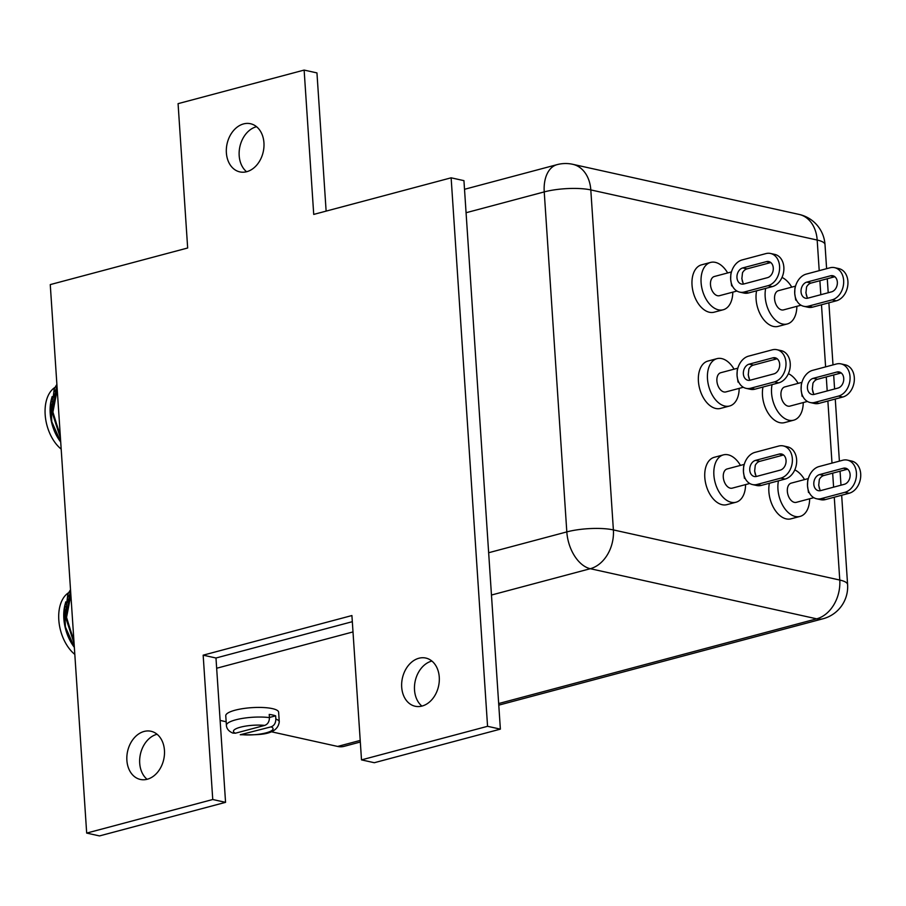 <?xml version="1.0" encoding="UTF-8"?>
<svg xmlns="http://www.w3.org/2000/svg" width="906" height="906" viewBox="0 0 906 906"><rect width="100%" height="100%" fill="white"/><g stroke="black" fill="none" stroke-linecap="round" stroke-linejoin="round"><path stroke-width="1.36" d="M263.94 142.808A24.666 18.516 102.5 0 1 239.818 171.891A24.666 18.516 102.5 0 1 226.375 152.808A24.666 18.516 102.5 0 1 250.486 123.726A24.666 18.516 102.5 0 1 263.94 142.808M246.579 171.744A24.666 18.516 102.5 0 1 239.184 155.651A24.666 18.516 102.5 0 1 256.545 126.704M164.45 750.349A24.666 18.516 102.5 0 1 140.339 779.443A24.666 18.516 102.5 0 1 126.885 760.361A24.666 18.516 102.5 0 1 150.996 731.267A24.666 18.516 102.5 0 1 164.45 750.349M147.089 779.296A24.666 18.516 102.5 0 1 139.705 763.192A24.666 18.516 102.5 0 1 157.066 734.256M439.263 677.144A24.666 18.516 102.5 0 1 415.152 706.238A24.666 18.516 102.5 0 1 401.698 687.156A24.666 18.516 102.5 0 1 425.82 658.062A24.666 18.516 102.5 0 1 439.263 677.144M421.902 706.091A24.666 18.516 102.5 0 1 414.518 689.987A24.666 18.516 102.5 0 1 431.879 661.052M451.131 177.814L463.94 180.645L500.372 729.137L374.314 762.716L361.505 759.885L351.913 615.548L203.159 655.174L212.751 799.511L86.682 833.09L50.26 284.597L187.667 247.995L178.074 103.658L304.133 70.079L313.725 214.416L451.131 177.814L487.564 726.306L361.505 759.885M352.321 621.686L215.979 658.005L225.56 802.342L99.501 835.921L86.682 833.09M304.133 70.079L316.953 72.91L326.126 211.109M500.372 729.137L487.564 726.306M215.979 658.005L203.159 655.174M225.56 802.342L212.751 799.511M743.735 283.986A8.279 6.217 102.5 0 1 743.203 283.499L741.867 278.708L742.49 272.797A8.279 6.217 102.5 0 1 747.008 268.878L770.712 262.559A8.279 6.217 102.5 0 1 770.78 262.547M736.963 277.632A8.279 6.217 -77.5 0 0 741.482 284.031A8.279 6.217 -77.5 0 0 743.803 283.974L767.507 277.655A8.279 6.217 -77.5 0 0 773.26 269.467A8.279 6.217 -77.5 0 0 768.764 261.551A8.279 6.217 -77.5 0 0 766.442 261.619L742.739 267.927A8.279 6.217 -77.5 0 0 736.963 277.632M731.47 271.936L714.347 276.5A9.932 6.116 75.1 0 0 710.666 286.183A9.932 6.116 75.1 0 0 717.541 295.718A9.932 6.116 75.1 0 0 719.455 295.696L736.952 291.041M727.665 272.955A24.507 15.085 75.1 0 0 715.321 262.366A24.507 15.085 75.1 0 0 710.598 262.423A24.507 15.085 75.1 0 0 701.527 286.296A24.507 15.085 75.1 0 0 718.481 309.841A24.507 15.085 75.1 0 0 723.203 309.773A24.507 15.085 75.1 0 0 732.784 292.151M710.598 262.423L701.516 264.846A24.507 15.085 75.1 0 0 692.456 288.708A24.507 15.085 75.1 0 0 709.398 312.253A24.507 15.085 75.1 0 0 714.132 312.196L723.203 309.773M756.51 476.443A8.279 6.217 102.5 0 1 755.978 475.944L754.641 471.165L755.276 465.254A8.279 6.217 102.5 0 1 759.794 461.335L783.486 455.016A8.279 6.217 102.5 0 1 783.565 454.993M749.749 470.078A8.279 6.217 -77.5 0 0 754.268 476.488A8.279 6.217 -77.5 0 0 756.589 476.42L780.281 470.112A8.279 6.217 -77.5 0 0 786.046 461.924A8.279 6.217 -77.5 0 0 781.538 454.008A8.279 6.217 -77.5 0 0 779.217 454.076L755.525 460.384A8.279 6.217 -77.5 0 0 749.749 470.078M744.256 464.393L727.122 468.957A9.932 6.116 75.1 0 0 723.452 478.628A9.932 6.116 75.1 0 0 730.327 488.175A9.932 6.116 75.1 0 0 732.241 488.153L749.738 483.487M740.451 465.401A24.507 15.085 75.1 0 0 728.107 454.812A24.507 15.085 75.1 0 0 723.373 454.88A24.507 15.085 75.1 0 0 714.313 478.742A24.507 15.085 75.1 0 0 731.255 502.286A24.507 15.085 75.1 0 0 735.989 502.23A24.507 15.085 75.1 0 0 745.57 484.597M723.373 454.88L714.302 457.292A24.507 15.085 75.1 0 0 705.23 481.165A24.507 15.085 75.1 0 0 722.184 504.71A24.507 15.085 75.1 0 0 726.918 504.642L735.989 502.23M750.123 380.214A8.279 6.217 102.5 0 1 749.59 379.716L748.254 374.937L748.877 369.025A8.279 6.217 102.5 0 1 753.396 365.107L777.099 358.787A8.279 6.217 102.5 0 1 777.167 358.776M743.362 373.861A8.279 6.217 -77.5 0 0 747.869 380.26A8.279 6.217 -77.5 0 0 750.191 380.192L773.894 373.884A8.279 6.217 -77.5 0 0 779.658 365.696A8.279 6.217 -77.5 0 0 775.151 357.779A8.279 6.217 -77.5 0 0 772.829 357.847L749.126 364.155A8.279 6.217 -77.5 0 0 743.362 373.861M737.869 368.164L720.734 372.728A9.932 6.116 75.1 0 0 717.065 382.4A9.932 6.116 75.1 0 0 723.928 391.947A9.932 6.116 75.1 0 0 725.853 391.924L743.339 387.27M734.064 369.184A24.507 15.085 75.1 0 0 721.72 358.595A24.507 15.085 75.1 0 0 716.986 358.651A24.507 15.085 75.1 0 0 707.914 382.525A24.507 15.085 75.1 0 0 724.868 406.058A24.507 15.085 75.1 0 0 729.602 406.001A24.507 15.085 75.1 0 0 739.171 388.38M716.986 358.651L707.914 361.064A24.507 15.085 75.1 0 0 698.843 384.937A24.507 15.085 75.1 0 0 715.797 408.481A24.507 15.085 75.1 0 0 720.519 408.425L729.602 406.001M807.801 298.176A8.279 6.217 102.5 0 1 807.269 297.678L805.932 292.898L806.555 286.987A8.279 6.217 102.5 0 1 811.074 283.068L834.777 276.749A8.279 6.217 102.5 0 1 834.845 276.726M801.04 291.811A8.279 6.217 -77.5 0 0 805.547 298.221A8.279 6.217 -77.5 0 0 807.869 298.153L831.572 291.845A8.279 6.217 -77.5 0 0 837.337 283.657A8.279 6.217 -77.5 0 0 832.829 275.741A8.279 6.217 -77.5 0 0 830.508 275.809L806.804 282.117A8.279 6.217 -77.5 0 0 801.04 291.811M795.547 286.126L778.413 290.69A9.932 6.116 75.1 0 0 774.743 300.362A9.932 6.116 75.1 0 0 781.606 309.909A9.932 6.116 75.1 0 0 783.531 309.886L801.029 305.22M765.683 288.391A24.507 15.085 75.1 0 0 782.546 324.02A24.507 15.085 75.1 0 0 787.28 323.963A24.507 15.085 75.1 0 0 796.85 306.33M791.742 287.134A24.507 15.085 75.1 0 0 782.003 277.44M756.601 290.803A24.507 15.085 75.1 0 0 773.475 326.443A24.507 15.085 75.1 0 0 778.197 326.375L787.28 323.963M269.444 717.62L269.229 714.415A26.489 6.342 -3.8 0 1 272.785 715.027A26.489 6.342 -3.8 0 1 275.639 715.831L275.843 719.047A26.489 6.342 -3.8 0 1 279.263 721.856L278.629 712.229A26.489 6.342 176.2 0 0 272.366 708.617A26.489 6.342 176.2 0 0 242.899 708.617A26.489 6.342 176.2 0 0 225.764 715.74L226.398 725.366A26.489 6.342 -3.8 0 1 241.245 718.617A26.489 6.342 -3.8 0 1 269.444 717.62C269.365 721.652 267.791 724.245 264.699 725.412L235.413 733.214L232.876 733.09M814.188 394.404A8.279 6.217 102.5 0 1 813.656 393.906L812.32 389.127L812.954 383.215A8.279 6.217 102.5 0 1 817.472 379.286L841.164 372.978A8.279 6.217 102.5 0 1 841.244 372.955M807.427 388.04A8.279 6.217 -77.5 0 0 811.946 394.45A8.279 6.217 -77.5 0 0 814.268 394.382L837.959 388.074A8.279 6.217 -77.5 0 0 843.724 379.874A8.279 6.217 -77.5 0 0 839.216 371.97A8.279 6.217 -77.5 0 0 836.895 372.026L813.203 378.346A8.279 6.217 -77.5 0 0 807.427 388.04M801.935 382.355L784.811 386.919A9.932 6.116 75.1 0 0 781.131 396.59A9.932 6.116 75.1 0 0 788.005 406.137A9.932 6.116 75.1 0 0 789.919 406.115L807.416 401.449M772.071 384.608A24.507 15.085 75.1 0 0 788.945 420.248A24.507 15.085 75.1 0 0 793.667 420.191A24.507 15.085 75.1 0 0 803.248 402.558M798.129 383.363A24.507 15.085 75.1 0 0 788.39 373.668M762.988 387.032A24.507 15.085 75.1 0 0 779.862 422.672A24.507 15.085 75.1 0 0 784.596 422.604L793.667 420.191M820.587 490.633A8.279 6.217 102.5 0 1 820.055 490.135L818.718 485.356L819.341 479.444A8.279 6.217 102.5 0 1 823.86 475.514L847.563 469.206A8.279 6.217 102.5 0 1 847.631 469.183M813.815 484.268A8.279 6.217 -77.5 0 0 818.333 490.667A8.279 6.217 -77.5 0 0 820.655 490.61L844.358 484.291A8.279 6.217 -77.5 0 0 850.111 476.103A8.279 6.217 -77.5 0 0 845.615 468.198A8.279 6.217 -77.5 0 0 843.293 468.255L819.59 474.574A8.279 6.217 -77.5 0 0 813.815 484.268M808.322 478.583L791.198 483.136A9.932 6.116 75.1 0 0 787.518 492.819A9.932 6.116 75.1 0 0 794.392 502.366A9.932 6.116 75.1 0 0 796.306 502.343L813.803 497.677M778.458 480.837A24.507 15.085 75.1 0 0 795.332 516.477A24.507 15.085 75.1 0 0 800.066 516.42A24.507 15.085 75.1 0 0 809.636 498.787M804.517 479.591A24.507 15.085 75.1 0 0 794.777 469.897M769.387 483.26A24.507 15.085 75.1 0 0 786.249 518.889A24.507 15.085 75.1 0 0 790.983 518.832L800.066 516.42M50.476 404.801A29.796 18.346 -104.9 0 1 51.54 400.973M54.394 395.526A29.796 18.346 -104.9 0 1 57.418 392.468M60.713 442.049A35.096 21.608 -104.9 0 1 50.895 401.494L51.778 421.675L60.702 441.811M50.996 401.018A35.096 21.608 -104.9 0 1 51.993 397.338M57.112 387.802L53.975 392.185M52.118 396.579L51.087 400.531M64.111 610.089A29.796 18.346 -104.9 0 1 65.175 606.261M68.029 600.814A29.796 18.346 -104.9 0 1 71.053 597.745M74.349 647.337A35.096 21.608 -104.9 0 1 64.53 606.782L65.413 626.963L74.337 647.099M64.632 606.295A35.096 21.608 -104.9 0 1 65.628 602.626M70.747 593.09L67.61 597.462M65.753 601.856L64.722 605.808M360.316 742.025L344.042 746.363A33.114 20.385 -104.9 0 1 337.655 746.442L271.007 731.686M226.16 721.754L220.124 720.417M70.577 590.565L66.127 616.001L73.952 641.346M70.521 589.783A41.393 25.481 75.1 0 0 67.735 594.812L65.255 616.239L74.077 643.328M74.813 654.404A35.096 21.608 -104.9 0 1 58.935 621.539A35.096 21.608 -104.9 0 1 68.811 592.581M69.762 592.048A35.096 21.608 -104.9 0 1 70.645 591.629M70.872 594.948L66.478 617.79L73.896 640.519M70.815 594.076L66.195 604.585M56.942 385.288L52.491 410.712L60.317 436.058M56.885 384.495A41.393 25.481 75.1 0 0 54.1 389.535L51.619 410.95L60.453 438.04M61.178 449.116A35.096 21.608 -104.9 0 1 45.3 416.262A35.096 21.608 -104.9 0 1 55.175 387.292M56.127 386.76A35.096 21.608 -104.9 0 1 57.01 386.352M57.237 389.671L52.842 412.502L60.26 435.231M57.18 388.799L52.559 399.308M809.013 492.117L808.503 492.513L807.518 485.944L807.699 480.452A2.82 1.166 40.2 0 0 807.88 480.452M847.404 460.112L851.674 461.063A16.557 12.424 102.5 0 1 860.7 473.861A16.557 12.424 102.5 0 1 849.16 493.26L844.89 492.309A16.557 12.424 -77.5 0 0 856.43 472.921A16.557 12.424 -77.5 0 0 847.404 460.112A16.557 12.424 -77.5 0 0 842.761 460.237L819.058 466.556A16.557 12.424 -77.5 0 0 808.197 479.036A16.557 12.424 -77.5 0 0 807.676 481.664A16.557 12.424 -77.5 0 0 807.518 485.944A16.557 12.424 -77.5 0 0 808.345 490.395A16.557 12.424 -77.5 0 0 809.081 492.264A16.557 12.424 -77.5 0 0 816.544 498.753A16.557 12.424 -77.5 0 0 821.187 498.628L844.89 492.309M821.187 498.628L825.457 499.568L849.16 493.26M825.457 499.568A16.557 12.424 102.5 0 1 820.813 499.704L816.544 498.753M802.614 395.888L802.116 396.284L801.13 389.716L801.312 384.223A2.82 1.166 40.2 0 0 801.482 384.223M841.006 363.884L845.287 364.835A16.557 12.424 102.5 0 1 854.313 377.643A16.557 12.424 102.5 0 1 842.773 397.032L838.492 396.092A16.557 12.424 -77.5 0 0 850.032 376.692A16.557 12.424 -77.5 0 0 841.006 363.884A16.557 12.424 -77.5 0 0 836.363 364.008L812.671 370.328A16.557 12.424 -77.5 0 0 801.81 382.808A16.557 12.424 -77.5 0 0 801.278 385.446A16.557 12.424 -77.5 0 0 801.13 389.716A16.557 12.424 -77.5 0 0 801.957 394.178A16.557 12.424 -77.5 0 0 802.682 396.035A16.557 12.424 -77.5 0 0 810.157 402.524A16.557 12.424 -77.5 0 0 814.8 402.4L838.492 396.092M814.8 402.4L819.069 403.351L842.773 397.032M819.069 403.351A16.557 12.424 102.5 0 1 814.426 403.476L810.157 402.524M279.263 721.856C277.304 736.431 255.968 734.687 240.26 734.755L271.109 726.838C274.201 725.649 275.775 723.056 275.843 719.047M269.433 717.484L275.639 715.831M796.227 299.66L795.717 300.056L794.732 293.499L794.913 287.995A2.82 1.166 40.2 0 0 795.094 287.995M834.619 267.655L838.888 268.606A16.557 12.424 102.5 0 1 847.914 281.415A16.557 12.424 102.5 0 1 836.374 300.803L832.104 299.863A16.557 12.424 -77.5 0 0 843.645 280.464A16.557 12.424 -77.5 0 0 834.619 267.655A16.557 12.424 -77.5 0 0 829.975 267.791L806.272 274.099A16.557 12.424 -77.5 0 0 795.423 286.579A16.557 12.424 -77.5 0 0 794.89 289.218A16.557 12.424 -77.5 0 0 794.732 293.499A16.557 12.424 -77.5 0 0 795.57 297.949A16.557 12.424 -77.5 0 0 796.295 299.807A16.557 12.424 -77.5 0 0 803.758 306.296A16.557 12.424 -77.5 0 0 808.401 306.171L832.104 299.863M808.401 306.171L812.682 307.123L836.374 300.803M812.682 307.123A16.557 12.424 102.5 0 1 808.027 307.247L803.758 306.296M738.549 381.698L738.039 382.106L737.054 375.537L737.235 370.033A2.82 1.166 40.2 0 0 737.416 370.033M776.94 349.705L781.21 350.645A16.557 12.424 102.5 0 1 790.236 363.453A16.557 12.424 102.5 0 1 778.696 382.853L774.426 381.902A16.557 12.424 -77.5 0 0 785.966 362.502A16.557 12.424 -77.5 0 0 776.94 349.705A16.557 12.424 -77.5 0 0 772.297 349.829L748.594 356.137A16.557 12.424 -77.5 0 0 737.733 368.617A16.557 12.424 -77.5 0 0 737.212 371.256A16.557 12.424 -77.5 0 0 737.054 375.537A16.557 12.424 -77.5 0 0 737.892 379.988A16.557 12.424 -77.5 0 0 738.617 381.856A16.557 12.424 -77.5 0 0 746.08 388.346A16.557 12.424 -77.5 0 0 750.723 388.21L774.426 381.902M750.723 388.21L754.992 389.161L778.696 382.853M754.992 389.161A16.557 12.424 102.5 0 1 750.349 389.286L746.08 388.346M744.936 477.926L744.438 478.323L743.452 471.766L743.633 466.262A2.82 1.166 40.2 0 0 743.803 466.262M783.328 445.922L787.597 446.873A16.557 12.424 102.5 0 1 796.634 459.682A16.557 12.424 102.5 0 1 785.094 479.07L780.813 478.13A16.557 12.424 -77.5 0 0 792.354 458.73A16.557 12.424 -77.5 0 0 783.328 445.922A16.557 12.424 -77.5 0 0 778.684 446.058L754.992 452.366A16.557 12.424 -77.5 0 0 744.132 464.846A16.557 12.424 -77.5 0 0 743.6 467.485A16.557 12.424 -77.5 0 0 743.452 471.766A16.557 12.424 -77.5 0 0 744.279 476.216A16.557 12.424 -77.5 0 0 745.004 478.074A16.557 12.424 -77.5 0 0 752.478 484.563A16.557 12.424 -77.5 0 0 757.122 484.438L780.813 478.13M757.122 484.438L761.391 485.39L785.094 479.07M761.391 485.39A16.557 12.424 102.5 0 1 756.748 485.514L752.478 484.563M732.161 285.469L731.652 285.877L730.666 279.308L730.848 273.816A2.82 1.166 40.2 0 0 731.017 273.805M770.553 253.476L774.823 254.416A16.557 12.424 102.5 0 1 783.849 267.225A16.557 12.424 102.5 0 1 772.308 286.624L768.039 285.673A16.557 12.424 -77.5 0 0 779.579 266.285A16.557 12.424 -77.5 0 0 770.553 253.476A16.557 12.424 -77.5 0 0 765.91 253.601L742.207 259.909A16.557 12.424 -77.5 0 0 731.346 272.389A16.557 12.424 -77.5 0 0 730.825 275.028A16.557 12.424 -77.5 0 0 730.666 279.308A16.557 12.424 -77.5 0 0 731.493 283.759A16.557 12.424 -77.5 0 0 732.229 285.628A16.557 12.424 -77.5 0 0 739.692 292.117A16.557 12.424 -77.5 0 0 744.336 291.992L768.039 285.673M744.336 291.992L748.605 292.932L772.308 286.624M748.605 292.932A16.557 12.424 102.5 0 1 743.962 293.057L739.692 292.117M847.563 469.206L843.293 468.255M823.86 475.514L819.59 474.574M841.164 372.978L836.895 372.026M817.472 379.286L813.203 378.346M488.662 552.728L566.816 531.901L544.234 191.902L466.08 212.729M498.674 703.543L816.68 618.832L590.304 568.708L491.471 595.038M353 631.924L216.659 668.243M337.655 746.442L360.203 740.428M819.217 270.656L817.178 240.045L590.803 189.92L613.385 529.919L839.771 580.044L834.267 497.224M833.599 487.156L832.671 473.17M832.002 463.102L827.869 400.996M827.201 390.939L826.272 376.941M825.604 366.873L821.482 304.778M820.813 294.71L819.885 280.713M557.065 164.643A33.114 20.385 75.1 0 0 544.234 191.902A33.114 7.928 -3.8 0 1 590.803 189.92A33.114 24.858 102.5 0 0 572.751 164.303A33.114 33.114 0 0 0 557.065 164.643L464.518 189.297M566.816 531.901A33.114 20.385 75.1 0 0 590.304 568.708A33.114 24.858 102.5 0 0 613.385 529.919A33.114 7.928 176.2 0 0 566.816 531.901M799.126 214.428A33.114 24.858 102.5 0 1 817.178 240.045A33.114 7.928 176.2 0 1 825.004 244.563A33.114 33.114 0 0 0 799.126 214.428L572.751 164.303M823.078 618.753A33.114 33.114 0 0 0 847.597 584.563A33.114 7.928 -3.8 0 0 839.771 580.044A33.114 24.858 102.5 0 1 816.68 618.832A33.114 20.385 75.1 0 0 823.078 618.753L498.776 705.14M264.699 725.412A19.864 4.757 176.2 0 0 240.441 727.19A19.864 4.757 176.2 0 0 235.413 733.214M241.811 734.641A19.864 4.757 176.2 0 0 266.07 732.863A19.864 4.757 176.2 0 0 271.109 726.838M834.777 276.749L830.508 275.809M811.074 283.068L806.804 282.117M777.099 358.787L772.829 357.847M753.396 365.107L749.126 364.155M783.486 455.016L779.217 454.076M759.794 461.335L755.525 460.384M770.712 262.559L766.442 261.619M747.008 268.878L742.739 267.927M818.696 484.903L819.364 488.583M812.297 388.674L812.965 392.355M825.004 244.563L826.612 268.686M827.28 278.754L828.209 292.74M828.877 302.808L832.999 364.914M833.667 374.971L834.596 388.968M835.264 399.036L839.398 461.131M840.066 471.199L840.995 485.197M841.663 495.254L847.597 584.563M226.398 725.366C226.659 728.798 228.81 731.38 232.876 733.101M805.91 292.445L806.578 296.126M748.231 374.484L748.9 378.164M754.619 470.712L755.287 474.393M741.833 278.255L742.512 281.947"/></g></svg>
